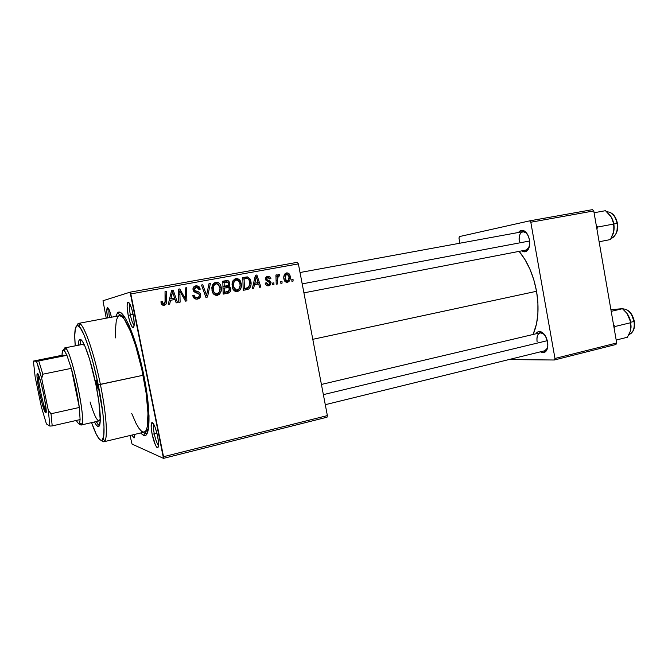 <?xml version="1.0" encoding="UTF-8"?>
<svg xmlns="http://www.w3.org/2000/svg" width="668" height="668" viewBox="0 0 668 668"><rect width="100%" height="100%" fill="white"/><g stroke="black" fill="none" stroke-linecap="round" stroke-linejoin="round"><path stroke-width="1" d="M130.369 314.987C131.538 320.465 132.807 323.905 134.159 325.308C132.807 323.905 131.538 320.465 130.369 314.987L133.132 314.469L130.369 314.987C129.325 309.459 129.166 305.785 129.876 303.982C129.166 305.785 129.325 309.459 130.369 314.987L128.206 315.396L130.369 314.987M133.124 314.419C134.635 323.028 134.552 327.429 132.882 327.612C131.262 326.376 129.701 322.302 128.206 315.396L130.026 322.335L132.055 326.827L133.199 327.671L133.633 327.362L134.218 323.663L133.583 316.949L131.938 309.509L129.859 303.94L128.064 302.136L127.337 303.356L127.112 306.303L128.206 315.396C126.912 308.424 126.77 304.057 127.797 302.303C129.417 301.869 131.195 305.902 133.124 314.419M154.291 433.883C155.611 439.928 157.03 443.761 158.566 445.372C157.03 443.761 155.611 439.928 154.291 433.883L156.947 433.248L154.291 433.883C153.373 429.081 153.214 425.892 153.799 424.322C153.214 425.892 153.373 429.081 154.291 433.883L152.12 434.175L154.291 433.883M157.606 436.187C158.976 443.819 158.9 447.669 157.381 447.76C155.552 446.333 153.807 441.798 152.12 434.175L155.41 445.005L156.771 447.284L157.857 447.735L158.592 444.863L158.374 440.98L157.055 433.682L154.976 426.902L152.872 422.978L152.296 422.568L152.212 423.036L152.287 422.568L151.452 423.203L151.177 427.411L152.12 434.175C150.968 428.046 150.826 424.238 151.719 422.735C153.49 422.401 155.452 426.877 157.606 436.187M134.101 434.542L134.761 435.578L134.101 434.542M134.736 434.392C134.836 436.93 134.544 438.099 133.867 437.899L132.047 435.035L133.375 437.498L134.243 437.857L134.736 434.392M124.181 316.348L122.945 316.582L124.181 316.348M527.311 250.609C525.641 252.153 523.787 252.237 521.758 250.859L525.131 251.786L528.263 249.381L529.707 244.121L529.448 239.895C530.15 244.647 529.432 248.22 527.311 250.609L529.156 247.31L526.192 250.007M545.94 351.318C544.403 352.913 542.575 353.08 540.47 351.819L543.092 352.662L546.307 350.859L547.818 346.057L547.585 341.958C548.219 346.066 547.676 349.189 545.94 351.318L547.535 347.995L544.812 350.75M147.595 429.098L148.363 429.257M143.82 375.358C151.102 410.887 150.45 439.185 143.495 435.411L140.572 432.998L143.511 435.419L145.766 435.202L146.701 434.192L148.622 427.57L149.022 415.922L147.052 394.245L142.459 368.928L136.055 344.488L128.999 325.241L125.617 318.594L121.117 312.991L119.822 312.34L117.626 312.833L115.756 316.407L117.434 313.016C122.586 305.977 136.264 336.889 143.82 375.358M536.546 291.281C533.456 275.007 527.645 261.706 519.12 251.368L525.106 259.785L530 269.346L533.874 280.001L536.546 291.281L312.791 339.319L536.546 291.281L537.907 302.688L537.89 313.709L536.521 323.855L533.114 334.468C538.191 322.744 539.335 308.349 536.546 291.281M132.03 444.07L163.485 458.365L327.036 417.199L327.37 415.596L298.379 263.885L130.819 293.92L163.535 456.72L327.37 415.596L327.036 417.199L163.485 458.365L132.03 444.07L130.018 435.519L132.03 444.07M241.206 283.407L241.215 287.198L239.954 290.037L237.399 291.624L234.476 290.939L232.464 287.933L232.013 283.992L233.049 280.669L234.986 278.907L236.948 278.548L238.777 279.191L240.154 280.61L241.206 283.407L238.96 279.324L235.988 278.598L232.79 281.136L232.214 286.981C232.673 289.561 234.084 291.123 236.447 291.682L237.399 291.624C240.731 290.096 242 287.357 241.206 283.407L239.971 283.691L241.206 283.407M254.441 284.777L253.64 288.426L252.312 288.676L255.401 275.258L256.896 274.991L260.904 287.073L259.677 287.298L258.625 284L254.441 284.777L258.625 284L259.677 287.298L260.904 287.073L256.896 274.991L255.401 275.258L252.312 288.676L253.64 288.426L254.441 284.777L253.147 285.052L254.441 284.777M164.278 305.276L161.739 304.466L160.971 301.719L162.274 301.301L162.566 303.021L163.468 303.748L165.063 303.063L165.038 291.599L166.382 291.357L166.582 302.754L165.789 304.491L164.278 305.276C166.132 304.6 166.933 303.205 166.683 301.084L166.382 291.357L165.038 291.599L165.322 301.001L164.061 303.748L162.374 302.454L162.274 301.301L160.971 301.719L161.088 302.913C161.405 304.583 162.382 305.376 164.027 305.309L164.278 305.276M200.667 294.613L200.45 296.893L198.939 298.571L196.684 299.172L194.321 298.471L192.802 295.481L194.071 295.089L194.889 297.026L196.626 297.636L198.588 297.051L199.448 295.448L198.738 293.836L195.056 292.384L193.486 291.039L193.002 288.467L193.996 286.681L196.584 285.779L199.214 286.898L200.258 289.161L198.997 289.528L198.296 287.966L196.576 287.298L194.705 288.042L194.321 289.553L195.031 290.597L199.39 292.334L200.667 294.613C200.283 292.91 199.239 291.874 197.519 291.515L195.031 290.597L194.321 289.553L196.108 287.349L196.893 287.315L198.997 289.528L200.208 288.885L197.135 285.804L195.858 285.854C193.72 286.321 192.776 287.657 193.044 289.87L195.056 292.384L198.847 293.928L199.398 294.972C199.465 296.433 198.763 297.302 197.302 297.569L194.772 296.901L194.071 295.089L192.802 295.481C193.202 297.961 194.597 299.189 196.968 299.147L197.511 299.072C199.849 298.521 200.901 297.035 200.667 294.613L199.381 294.905L200.667 294.613M210.403 283.399L207.514 297.035L205.878 297.335L201.494 285.011L202.788 284.777L206.546 295.339L209.026 283.649L210.403 283.399L209.026 283.649L206.546 295.339L202.788 284.777L201.494 285.011L205.878 297.335L207.514 297.035L210.403 283.399L209 283.758L210.403 283.399M221.158 287.081L221.166 290.906L219.455 294.229L216.323 295.44L213.752 294.204L212.257 291.666L211.798 287.683L212.432 285.144L213.919 283.115L216.09 282.205L218.252 282.581L220.089 284.259L221.158 287.081C220.816 284.752 219.605 283.157 217.526 282.305L215.847 282.238L212.591 284.81L212.006 290.705C212.524 293.536 214.111 295.114 216.758 295.448L217.275 295.381C220.665 293.836 221.96 291.073 221.158 287.081L219.906 287.382L221.158 287.081M293.035 279.274L293.093 281.069L291.908 281.286L291.816 279.5L293.035 279.274L291.816 279.5L291.908 281.286L293.093 281.069L293.035 279.274L291.824 279.525L293.035 279.274M230.761 288.659L230.61 290.864L229.366 292.642L223.187 294.112L222.786 281.161L227.604 280.502L229.567 282.172L229.792 284.91L228.757 286.405L230.101 287.198L230.761 288.659L228.757 286.405L229.825 283.04L228.147 280.66L222.786 281.161L223.187 294.112L228.047 293.202C230.151 292.509 231.061 290.989 230.761 288.659L229.508 288.935L230.761 288.659M170.549 300.291L169.689 304.09L168.252 304.357L171.601 290.413L173.212 290.121L177.496 302.637L176.177 302.88L175.058 299.464L170.549 300.291L175.058 299.464L176.177 302.88L177.496 302.637L173.212 290.121L171.601 290.413L168.252 304.357L169.689 304.09L170.549 300.291L169.154 300.617L170.549 300.291M179.926 294.079L180.126 302.145L178.799 302.387L178.414 289.186L179.801 288.935L185.545 299.13L185.153 287.966L186.472 287.724L186.873 300.884L185.504 301.143L179.734 290.972L179.926 294.079L179.734 290.972L185.504 301.143L186.873 300.884L186.472 287.724L185.153 287.966L185.545 299.13L179.801 288.935L178.414 289.186L178.799 302.387L180.126 302.145L179.926 294.079L178.565 294.413L179.926 294.079M268.703 285.787L266.674 285.545L265.48 284.176L265.179 283.115L266.365 282.731L267.05 284.234L268.068 284.685L269.571 284.125L269.897 283.29L269.321 282.13L266.039 280.476L265.613 278.047L266.674 276.702L268.16 276.301L269.73 276.702L270.74 278.03L270.899 278.581L269.722 278.965L269.054 277.771L267.943 277.471L266.749 278.456L267.05 279.733L270.139 281.144L271.008 282.43L270.557 284.768L268.703 285.787L269.914 285.336L271.058 282.656L270.139 281.144L267 279.667L266.908 278.072L267.776 277.496L269.722 278.965L270.899 278.581C270.415 276.844 269.321 276.101 267.618 276.368L265.781 277.637L265.563 279.383L269.872 282.981L269.363 284.317L268.544 284.651L266.365 282.731L265.213 283.282C265.68 285.219 266.841 286.046 268.703 285.787M248.588 289.06L243.21 290.371L242.801 277.537L247.686 276.953L250.183 279.14L251.026 284.56L250.041 287.591L248.588 289.06C250.809 287.065 251.577 284.493 250.892 281.337L250.116 279.015L247.319 276.886L242.801 277.537L243.21 290.371L248.588 289.06M290.146 276.101L289.97 279.85L289.035 281.42L287.173 282.322L285.127 281.595L284.117 279.909L283.783 277.303L285.027 273.73L287.916 272.97L289.436 274.197L290.146 276.101C289.778 273.947 288.618 272.878 286.647 272.895L285.428 273.396C283.9 274.974 283.416 276.928 283.958 279.266C284.368 281.353 285.545 282.355 287.482 282.28L287.908 282.163C289.995 280.819 290.739 278.798 290.146 276.101L288.96 276.36L290.146 276.101M282.005 281.32L282.063 283.123L280.869 283.349L280.777 281.554L282.005 281.32L280.777 281.554L280.869 283.349L282.063 283.123L282.005 281.32L280.777 281.579L282.005 281.32M277.362 280.301L277.437 283.992L276.218 284.217L275.917 275.016L277.136 274.79L277.187 276.694L278.13 274.69L279.416 274.423L279.424 275.993L278.481 275.926L277.637 277.17L277.362 280.301L278.331 276.034L279.424 275.993L279.633 274.506L278.205 274.615L277.187 276.694L277.136 274.79L275.917 275.016L276.218 284.217L277.437 283.992L277.362 280.301L276.101 280.577L277.362 280.301M273.888 282.831L273.947 284.643L272.736 284.869L272.653 283.057L273.888 282.831L272.653 283.057L272.736 284.869L273.947 284.643L273.888 282.831L272.653 283.09L273.888 282.831M102.989 300.75L130.085 292.166L297.427 262.307L298.379 263.885L327.37 415.596L163.535 456.72L163.485 458.365L130.085 292.166L130.819 293.92L298.379 263.885L297.427 262.307L130.085 292.166L102.989 300.75L106.237 318.193L102.989 300.75M508.907 359.576L554.315 360.002L615.963 344.488L616.698 342.985L593.76 210.938L530.801 222.227L554.974 358.474L616.698 342.985L615.963 344.488L554.315 360.002L508.907 359.576M459.425 236.581L529.615 220.866L592.524 209.635L593.76 210.938L616.698 342.985L554.974 358.474L554.315 360.002L554.974 358.474L530.801 222.227L529.615 220.866L530.801 222.227L593.76 210.938L592.524 209.635L529.615 220.866L459.425 236.581L458.974 238.109L459.901 243.21L458.974 238.109L459.425 236.581M547.585 341.958L545.447 336.046L541.882 332.213L538.132 331.737L535.903 333.816C537.164 331.745 538.859 331.069 540.98 331.779C544.245 333.307 546.441 336.705 547.585 341.958M529.448 239.895L528.238 235.846L525.073 231.462L521.324 230.368L518.51 232.464C519.938 230.435 521.691 229.842 523.787 230.677C526.584 232.138 528.471 235.211 529.448 239.895M469.228 241.499L467.658 241.791L469.228 241.499M537.105 341.891C536.454 336.906 537.506 333.875 540.253 332.789L543.977 333.983L542.282 332.956C538.216 332.355 536.487 335.336 537.105 341.891M519.27 241.849C518.593 236.221 519.821 232.823 522.952 231.654L526.651 233.099L524.99 231.938C520.589 231.22 518.677 234.526 519.27 241.849M111.472 317.216L109.552 310.662L107.49 307.664L106.796 311.346L107.565 317.943C106.638 312.39 106.546 309 107.297 307.781C108.45 307.397 109.836 310.545 111.472 317.216M124.39 316.657L123.755 317.108M109.485 317.584C108.834 313.693 108.7 311.012 109.076 309.534C108.7 311.012 108.834 313.693 109.485 317.584M194.263 287.825L193.102 288.292M222.786 281.303L227.604 280.502L225.559 281.011L227.095 281.946L225.559 281.011L222.786 281.303M228.581 283.341L229.825 283.04L228.581 283.341M227.638 285.679L226.711 286.873L228.757 286.405L226.711 286.873L227.78 287.407L226.711 286.873L227.638 285.679M228.531 291.348L226.519 293.486L228.531 291.348M224.749 292.35L226.778 291.916L224.74 292.35M224.248 286.572L226.285 286.096L224.248 286.572M224.239 286.472L224.106 282.439L222.836 282.756L227.621 282.013L228.581 283.324L228.231 285.203L222.962 286.772L228.038 285.403L228.64 283.816L228.064 282.297L224.106 282.439L224.239 286.472M224.423 292.359L224.281 287.983L223.003 288.275L228.297 287.44L229.5 288.852L228.005 291.624L223.145 292.626L228.832 291.123L229.541 289.603L228.94 287.733L224.281 287.983L224.423 292.359M215.213 282.405L215.847 282.238L215.213 282.405M214.854 282.689L217.267 283.775L215.397 282.764M218.578 293.077L216.34 295.44L218.578 293.077M212.766 284.869L213.752 284.309M215.104 294.312L217.083 293.895L215.104 294.312M214.42 294.354L216.632 293.937C214.762 293.644 213.643 292.509 213.292 290.53L213.785 285.595L212.107 286.004L213.785 285.595L216.098 283.725L217.142 283.741L219.864 287.182C220.549 290.296 219.622 292.534 217.083 293.895L216.632 293.937M212.032 290.822L213.292 290.53L212.032 290.822M214.119 284.217L212.382 285.253M201.527 285.102L202.788 284.777L201.527 285.102M204.124 292.409L205.468 292.108L204.124 292.409M205.268 295.615L206.546 295.339L205.268 295.615M206.011 295.456L205.711 296.876L206.011 295.456M192.877 295.782L194.137 295.498L192.877 295.782M193.361 297.21L194.772 296.901L193.361 297.21M194.096 297.97L196.066 297.803M195.114 286.054L195.858 285.854L195.114 286.054M194.605 286.263L197.386 287.407L194.605 286.263M198.939 289.194L200.208 288.885L198.939 289.194M198.989 289.469L200.258 289.161L198.989 289.469M193.044 289.87L194.321 289.553L193.044 289.87M193.453 290.981L195.031 290.597L193.453 290.981M194.998 291.741L193.636 291.256L195.657 291.958L197.519 291.515L195.657 291.958L198.204 293.536L196.392 292.208M198.697 296.959L196.634 299.172L198.697 296.959M196.125 292.116L195.657 291.958M193.503 288.05L194.062 287.866M195.448 297.97L194.563 298.037M161.063 302.746L162.374 302.454L161.063 302.746M162.124 304.14L162.616 304.065M165.038 291.724L166.382 291.357L165.038 291.724M165.33 301.393L166.683 301.084L165.33 301.393M164.887 303.305L163.485 305.334L164.887 303.305M162.416 304.115L163.944 303.765M171.567 290.563L173.212 290.121L171.567 290.563M171.542 290.672L171.943 291.858L171.542 290.672M174.089 298.112L174.582 299.548L174.089 298.112M169.538 299.005L174.573 297.995L169.538 299.005L170.975 298.663L171.977 294.521L170.532 294.889L171.977 294.521L172.503 291.707L171.208 292.05L172.503 291.707L174.573 297.995L169.538 298.997M178.423 289.302L179.801 288.935L178.423 289.302M178.439 290.054L179.082 291.139L178.439 290.054M181.153 293.77L182.473 293.444L181.153 293.77M183.074 297.051L184.385 296.751L183.074 297.051M184.452 299.364L185.545 299.13L184.452 299.364M185.153 288.075L186.472 287.724L185.153 288.075M185.019 299.239L185.061 300.391L185.019 299.239M178.481 291.298L179.734 290.972L178.481 291.298M266.432 276.861L267.768 277.496L266.432 276.861M269.697 278.857L270.899 278.581L269.697 278.857M267.701 277.512L265.63 277.988M265.538 279.232L266.741 278.965L265.538 279.232M265.73 279.95L267 279.667L265.73 279.95M266.24 280.702L268.152 280.284L266.24 280.702M268.068 281.595L270.139 281.144L268.068 281.595M269.855 282.915L271.058 282.656L269.855 282.915M268.611 284.635L267.584 285.829L268.611 284.635M255.376 275.358L256.896 274.991L255.376 275.358M257.096 282.823L257.556 284.201L257.096 282.823M253.498 283.524L258.174 282.581L253.498 283.524M254.834 283.199L255.752 279.224L254.416 279.533L255.752 279.224L256.236 276.51L255.042 276.803L256.236 276.51L258.174 282.581L253.506 283.491L258.174 282.581L256.236 276.51L254.834 283.199M244.388 277.429L247.319 276.886L245.156 277.42L247.085 278.364L244.571 277.412M249.673 281.62L250.892 281.337L249.673 281.62M248.104 287.599L245.365 289.97L248.104 287.599M243.853 288.801L246.008 288.342L243.16 288.927L244.413 288.643L244.104 278.806L242.851 279.115L247.502 278.406L248.947 279.516L249.648 281.487C250.425 285.127 249.214 287.407 246.008 288.342L244.296 288.701M235.412 278.748L235.988 278.598L235.412 278.748M234.852 279.074L237.123 280.059L235.386 279.149M236.447 291.682L238.426 289.57L236.397 291.682M232.798 281.228L233.775 280.677M235.153 290.58L235.963 290.263M233.483 286.814L233.959 281.921L232.314 282.314L233.959 281.921L236.23 280.067L238.134 280.468L239.937 283.499C240.614 286.597 239.703 288.81 237.207 290.146L236.405 290.171L233.483 286.814L232.239 287.09L233.483 286.814L234.468 289.044L236.13 290.121L238.843 289.177L240.104 285.495L239.77 282.806L238.743 280.961L236.572 280.034L234.368 281.278L233.299 284.309L233.483 286.814M234.134 280.585L232.698 281.32M285.127 278.907L286.23 274.247L286.814 274.014L284.434 274.556L286.814 274.014L288.952 276.318C289.394 278.305 288.927 279.892 287.549 281.086L285.144 281.604L287.273 281.17L285.127 278.907L283.942 279.157L285.127 278.907L285.779 280.535L286.864 281.186L288.359 280.41L289.052 277.02L287.991 274.364L286.814 274.014L285.695 274.748L285.127 278.907M275.917 275.074L277.136 274.79L275.917 275.074M275.984 276.969L277.187 276.694L275.984 276.969M277.955 274.899L279.633 274.506L277.955 274.899M277.354 276.135L278.765 275.817L277.354 276.135M216.098 283.725L213.785 285.595L213.117 289.269L214.086 292.5L216.741 293.928L219.313 292.091L220.006 288.184L218.653 284.618L216.098 283.725M172.503 291.707L170.975 298.663L174.573 297.995L172.503 291.707M245.907 278.481L244.104 278.806L244.413 288.643L248.296 287.457L249.757 284.376L248.997 279.608L247.736 278.472L245.907 278.481M96.442 384.451L97.795 384.158L96.442 384.451L96.033 380.309L97.035 381.436L98.154 389.168L96.442 384.451L96.2 380.009L97.912 384.726L98.112 389.168L96.442 384.451M98.062 424.606L96.234 421.55L99.281 425.85M95.866 384.342C100.567 407.104 101.628 426.359 98.488 426.518C97.445 426.702 96.108 425.182 94.48 421.951L96.292 425.015L97.812 426.434L99.014 426.201L100.258 420.715L98.847 401.551L95.866 384.342L89.537 359.033L85.137 346.642L83.166 342.592L81.446 340.179L80.043 339.461L78.999 340.413L78.156 345.272C78.331 341.657 78.933 339.728 79.96 339.469C83.108 338.108 90.906 359.643 95.866 384.342M119.388 315.73L121.676 316.44L124.432 319.429L130.778 331.963L135.771 346.216L141.791 369.229L146.117 393.06L147.987 413.492L147.177 427.161L145.824 430.802L144.171 432.146C149.515 431.678 149.331 405.877 143.069 375.274L98.213 384.776C103.657 411.221 105.511 434.634 102.864 439.268C100.484 442.725 96.726 437.173 91.574 422.619L96.267 434.2L99.674 439.519L101.511 440.471L102.262 440.112L103.765 435.695L103.991 426.426L102.855 412.991L96.943 378.806L92.735 361.438L88.226 346.216L83.876 334.576L80.085 327.512L77.179 325.458L75.367 328.372L74.749 335.77L75.225 345.849C74.006 330.46 75.183 323.863 78.757 326.042C83.442 329.349 92.376 355.802 98.213 384.776L100.4 384.434C94.388 354.533 85.128 327.295 80.26 323.947C78.791 322.794 77.688 323.32 76.979 325.525L78.649 323.37C82.941 321.458 93.612 350.583 100.4 384.434L143.069 375.274C136.514 342.016 124.849 313.626 119.388 315.73L78.649 323.37M143.052 375.166L143.754 375.015L143.052 375.166M98.53 420.832L99.59 420.581L100.309 418.945L99.098 420.89C96.827 420.706 93.812 414.394 90.063 401.936M82.807 344.362L84.702 345.648L82.907 344.346L64.813 347.903L63.351 350.024L64.253 350.525L66.917 355.318L71.292 368.36C74.975 381.662 77.647 394.704 79.317 407.472L80.11 419.587L79.642 422.827L78.473 423.604L80.636 424.931L81.888 424.13C85.788 417.809 71.902 352.595 65.765 348.412L64.813 347.903C70.557 345.08 87.717 426.176 81.145 425.015L78.473 423.604L79.601 422.936L80.11 419.587L79.317 407.472L76.068 388.116L71.292 368.36L79.317 407.472L51.018 413.759L48.313 410.344L41.708 378.447L42.835 374.205L71.292 368.36L79.317 407.472L51.018 413.759L52.204 425.925L80.11 419.587L52.204 425.925L51.018 413.759L48.313 410.344L41.708 378.447L38.919 368.394L36.473 361.296L33.4 361.079L62.049 355.276L66.917 355.318L64.896 351.335L63.351 350.024L62.391 351.393L62.049 355.276C62.066 351.861 62.5 350.107 63.351 350.024L64.813 347.903L82.815 344.362M100.4 384.434C106.822 415.571 108.132 441.565 103.857 441.757L101.453 440.471C102.997 442.191 104.216 442.224 105.093 440.571C107.874 435.837 106.012 411.713 100.4 384.434M119.355 315.739L117.535 317.275L116.257 320.916L115.447 329.892L115.639 337.908M131.713 413.409L136.03 423.345L138.944 428.313L141.616 431.311L143.946 432.179M80.786 340.062L79.918 344.93L80.953 339.761M302.203 283.883L529.607 240.998L302.203 283.883M597.877 227.011L596.315 225.65L597.877 227.011L613.5 224.072L614.059 227.596L613.257 233.524L610.485 239.545L599.112 241.774L610.485 239.545L613.775 231.504L613.808 224.022L617.123 223.404C615.345 215.873 611.888 211.998 606.753 211.773C611.888 211.998 615.345 215.873 617.123 223.404L613.808 224.022L611.27 217.025L612.84 220.557L613.5 224.072L596.591 227.254L597.877 227.011L596.866 228.865L597.877 227.011M606.753 211.773C612.214 212.073 615.771 215.923 617.424 223.346L617.032 230.552M610.819 216.307L612.84 220.557L614.059 227.596L613.775 231.504C614.644 226.352 613.808 221.525 611.27 217.025L605.492 210.687L594.069 212.75L605.492 210.687L610.828 216.323M617.123 223.404L617.432 223.346C619.395 231.228 613.449 238.601 611.278 238.117C616.021 236.029 617.967 231.128 617.123 223.404C617.933 229.383 616.748 233.875 613.575 236.864M614.652 216.741L616.656 220.983M547.309 340.68L323.362 394.646L547.309 340.68M631.01 327.721L630.191 331.503L627.394 337.248L616.188 340.045L627.394 337.248L630.191 331.503L631.051 325.959L631.01 327.721M630.55 322.744L631.051 325.959L630.55 322.744L615.144 326.468L630.55 322.744L629.849 319.003L630.55 322.744M630.842 328.998L630.392 320.515L629.106 316.933L629.849 319.003L626.668 312.966L628.254 315.288L627.06 313.476L630.801 322.385L630.842 329.032M631.536 314.544L634.041 321.458C634.8 326.794 633.815 330.785 631.076 333.432M634.341 321.358C635.235 328.205 633.406 332.647 628.83 334.676C633.13 332.864 634.867 328.456 634.041 321.458L630.776 322.243L634.041 321.458C632.02 313.3 628.204 309.092 622.593 308.833C628.204 309.092 632.02 313.3 634.041 321.458L634.333 321.325C632.437 313.3 628.521 309.142 622.593 308.833M614.134 328.247L615.144 326.468L613.583 325.065L615.144 326.468L614.134 328.247M611.203 311.346L622.451 308.716L627.06 313.476L622.451 308.716L611.203 311.346M610.894 309.585L622.451 308.716L610.894 309.585M634.383 323.721L634.299 326.051M38.427 374.848C37.4 378.723 43.637 408.006 46.15 411.121C43.637 408.006 37.4 378.723 38.427 374.848M37.45 373.454C39.846 372.869 48.655 415.396 45.608 412.799L42.059 403.28L38.752 388.651L37.032 376.535L37.141 373.754L37.926 373.905L40.99 382.672L44.422 397.811L46.125 410.094L45.95 412.64L46.092 412.089L45.608 412.799L45.274 412.457C42.643 409.334 35.955 377.913 37.082 373.996L37.684 373.596M76.21 420.473L78.473 423.604L76.21 420.473M63.777 349.406L64.813 347.903L63.777 349.406M46.426 423.938L49.891 426.084L52.204 425.925L49.891 426.084L48.313 410.344L49.891 426.084L46.426 423.938L41.374 406.929L46.426 423.938M62.049 355.276L66.917 355.318L38.752 360.937L33.4 361.079L35.154 376.969L41.374 406.929L35.154 376.969L33.4 361.079L62.049 355.276M71.292 368.36L66.917 355.318L38.752 360.937L42.835 374.205L71.292 368.36M42.835 374.205L38.752 360.937L36.473 361.296L41.708 378.447L42.835 374.205M134.093 325.875L132.882 327.612M158.516 445.982L157.381 447.76M134.694 436.63L133.867 437.899M147.302 433.064L144.597 433.716M147.269 429.599L143.495 435.411M527.695 249.715L303.915 292.86M546.274 350.391L325.283 404.699M524.455 231.379L300.024 272.511M123.254 316.791L117.434 313.016M542.282 332.956L540.98 331.779M524.99 231.938L523.787 230.677M108.592 308.624L107.297 307.781M153.498 423.804L151.719 422.735M129.6 303.481L127.797 302.303M228.147 280.66L226.101 281.17M217.526 282.305L215.539 282.806M196.843 297.627L194.989 298.028M197.135 285.804L195.273 286.288M266.908 278.072L265.53 278.389M269.914 285.336L267.618 285.812M250.116 279.015L248.813 279.324M238.96 279.324L236.848 279.842M236.405 290.171L234.309 290.613M287.908 282.163L287.115 282.322M286.23 274.247L284.376 274.673M278.331 276.034L277.312 276.26M80.26 323.947L78.757 326.042M124.34 316.582L122.319 316.966M148.346 429.34L146.35 429.816M144.179 432.138L103.857 441.757M105.093 440.571L102.864 439.268M540.253 332.789L321.417 384.451M38.385 374.765L37.082 373.996M46.142 411.221L45.274 412.457M64.253 350.525L65.765 348.412M81.888 424.13L79.642 422.827M100.267 420.623L81.145 425.015M83.984 344.129L64.729 347.911"/></g></svg>
